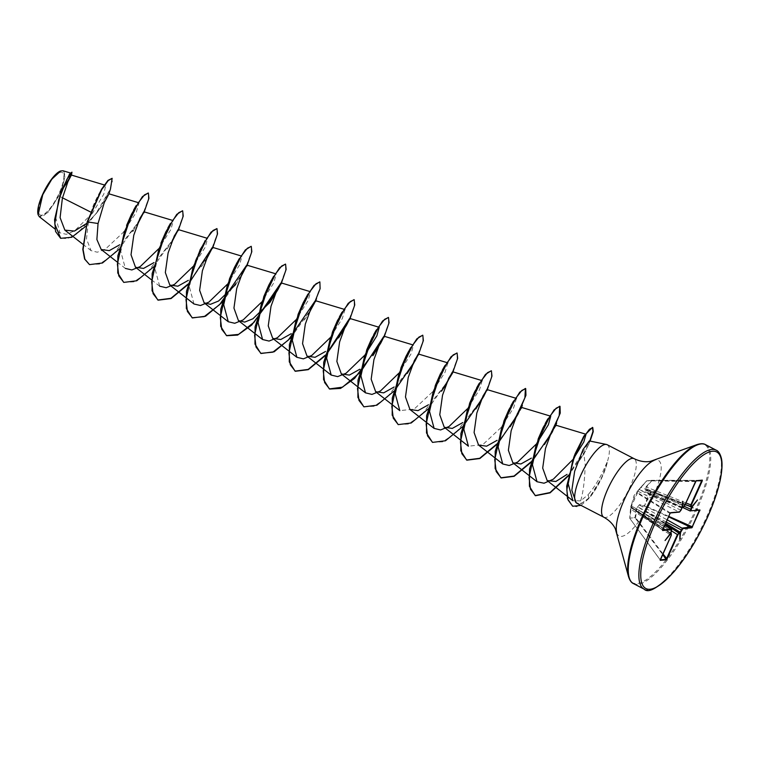 <?xml version="1.0" encoding="UTF-8"?>
<svg xmlns="http://www.w3.org/2000/svg" width="760" height="760" viewBox="0 0 760 760"><rect width="100%" height="100%" fill="white"/><g stroke="black" fill="none" stroke-linecap="round" stroke-linejoin="round"><path stroke-width="0.57" stroke-dasharray="3.8 2.85" d="M682.774 507.49L646.228 490.494L651.453 491.378L644.613 505.666L647.159 498.341L650.987 491.549L645.762 490.637L646.067 486.789L651.861 480.424L646.551 480.918L637.488 491.416L633.384 499.633L630.639 506.986L629.755 518.12L635.065 517.617L636.12 508.81L639.426 504.678L644.613 505.666L644.755 506.207L639.587 505.191L667.156 519.821M668.724 516.344L644.898 505.742L644.755 506.207L668.515 516.828M671.64 530.955L636.652 508.867L635.616 517.655L629.764 518.111L631.123 509.39L671.251 535.353M671.175 533.415L671.004 535.183L660.202 559.873L629.841 518.434L660.231 559.92M695.913 480.947L684.408 505.505L682.908 507.433L681.786 507.585L680.722 510.159L638.894 489.469L633.954 495.71L630.809 507.49L637.573 492.689L637.089 493.022L669.997 513.484M43.111 194.484A23.94 6.935 117.4 0 0 41.486 215.203A23.94 6.935 117.4 0 0 59.261 192.964A23.94 6.935 117.4 0 0 60.886 172.244A23.94 6.935 117.4 0 0 43.111 194.484M38.133 214.719A25.536 7.401 117.4 0 0 59.803 192.916A25.536 7.401 117.4 0 0 60.62 171.009M39.245 216.657L47.823 212.582L58.881 195.994L60.116 192.859L67.763 182.011M607.183 444.724A32.955 9.547 -62.6 0 1 607.107 462.64L607.25 462.707A31.407 9.101 -62.6 0 1 602.281 476.767A31.407 9.101 -62.6 0 1 589.076 498.332L588.145 494.712L580.63 500.868C583.195 492.47 584.716 480.415 585.2 464.702L583.899 454.005L589.123 443.593L589.275 440.933M607.107 462.64L607.012 462.355A31.407 9.101 -62.6 0 1 601.996 476.624A31.407 9.101 -62.6 0 1 588.791 498.18L576.755 506.73L572.593 506.169M607.25 462.707L602.015 477.137L590.358 496.118C586.074 501.106 582.169 503.586 578.654 503.557A32.955 9.547 -62.6 0 1 576.859 503.243M607.012 462.355L602.452 472.625C598.034 481.251 593.265 488.613 588.145 494.712M671.489 529.083L670.519 533.415M670.681 533.092L631.189 507.186L670.538 533.216M681.995 507.556L647.425 492.746L682.908 507.433M117.192 262.029L125.362 268.423L120.793 251.474L126.606 225.416L136.078 205.741L139.08 202.882L136.287 212.296L123.291 232.361L105.403 249.128L97.299 252.215L91.057 250.648L86.488 238.944L88.644 219.811L92.824 206.834L101.232 189.876L105.725 185.383L103.816 194.094L92.606 213.028L90.611 212.021M62.491 197.818L58.881 195.994M86.745 223.383L96.634 213.085L104.139 202.825M568.195 476.111L585.969 449.702C580.412 459.781 580.022 459.581 578.455 461.909L583.899 454.005M580.63 500.868L572.859 500.716M536.674 443.479L535.971 444.381M516.439 398.411L513.646 407.854L500.631 427.927L482.752 444.676L468.416 446.186M482.134 380.637L479.598 389.548L467.362 408.832M447.83 362.862L445.037 372.286L432.022 392.359L414.152 409.108L399.817 410.628M410.514 347.956L413.526 345.087L410.979 353.998L398.743 373.293M365.142 354.606L364.439 355.519M344.916 309.538L342.37 318.449L330.135 337.744M307.933 294.13L310.612 291.755L308.066 300.666L295.83 319.96M273.628 276.355L276.298 273.99L273.762 282.901L261.526 302.185M238.982 259.074L241.993 256.215L239.457 265.116L227.221 284.411M193.98 303.981L189.401 287.033L195.215 260.965L204.677 241.3L207.689 238.431L205.152 247.342L192.916 266.627M159.676 286.188L155.107 269.249L160.911 243.2L170.373 223.516L173.375 220.666L170.839 229.567L158.612 248.852M92.606 213.028L74.651 230.802L66.348 234.317L59.945 232.864L55.537 216.904L60.847 192.356L69.245 174.562L70.775 173.128L68.998 178.562L60.904 191.302L64.971 177.308L62.956 170.762M110.475 188.993L99.873 208.62L86.004 226.129M71.905 173.593L71.364 175.085M111.853 178.173L112.337 181.934L109.573 190.314L95.608 214.177L76.313 234.203L67.497 238.63L60.562 238.232M71.677 172.016L70.309 176.671M69.131 178.98L60.173 192.784M87.219 221.749L88.644 219.811M575.481 502.103L578.654 503.557M119.025 249.308L140.59 218.718M142.566 214.918L144.809 210.168M153.33 267.083L174.895 236.493M176.852 232.721L179.123 227.943M187.634 284.858L209.218 254.248M211.156 250.515L213.427 245.717M222.347 302.185L243.542 271.985M245.461 268.28L247.731 263.501M279.784 286.035L282.036 281.276M290.966 337.734L312.208 307.448M324.852 355.965L327.047 353.523M348.431 321.518L350.645 316.825M382.755 339.255L384.949 334.609M393.462 391.523L395.656 389.082M417.078 357L419.254 352.383M427.766 409.298L449.397 378.603M451.392 374.756L453.558 370.158M462.07 427.072L464.265 424.631M485.697 392.53L487.863 387.942M496.375 444.847L498.569 442.405M530.679 462.631L532.883 460.18M585.969 449.702L590.111 441.075M581.02 505.4L589.076 498.332L590.358 496.118M89.366 264.547L99.56 264.081L112.613 255.237L138.035 222.632M143.593 212.059L148.438 199.044L148.209 192.983M123.671 282.321L133.864 281.856L146.917 273.02L172.339 240.407M177.897 229.852L182.742 216.828L182.514 210.757M187.758 284.259L189.895 281.856M212.201 247.608L217.103 234.355L216.685 228.446M246.506 265.392L251.351 252.377L251.123 246.316M280.81 283.166L285.655 270.161L285.427 264.091M315.115 300.951L319.96 287.935L319.732 281.865M324.985 355.366L327.123 352.963M349.419 318.725L354.264 305.71L354.036 299.639M359.29 373.141L361.427 370.737M383.733 336.499L388.578 323.484L388.341 317.423M363.812 406.762L374.005 406.296L387.049 397.461L412.471 364.857M418.038 354.274L422.883 341.259L422.645 335.198M398.116 424.536L408.31 424.07L421.363 415.226L446.785 382.622M452.342 372.048L457.188 359.034L456.95 352.972M432.421 442.31L442.624 441.845L455.667 433L481.089 400.397M486.637 389.842L491.492 376.817L491.255 370.747M496.508 444.248L515.394 418.18M530.812 462.033L549.698 435.955M568.337 475.456L589.788 441.009M680.941 510.311L679.174 512.059L670.12 512.905L662.568 529.644L630.762 506.54M684.646 505.675L640.794 487.283L638.77 489.63M670.396 512.943L637.573 492.689L638.029 491.264L679.174 512.059M664.734 525.188L631.399 505.97L630.876 507.519L662.549 530.033M637.488 491.416L646.874 480.785L652.137 480.291L646.494 487.075L685.909 502.93M697.5 499.947L691.448 506.673L654.493 492.081A2.061 0.58 -68 0 1 654.398 492.072L685.197 504.507L645.943 488.718L684.304 506.359M691.723 506.654L654.398 492.072A2.061 0.58 -68 0 1 654.521 490.257M691.771 506.644L690.517 506.625M695.989 480.918L646.798 480.795L652.118 480.291L701.936 480.377L652.118 480.291L697.442 480.805M638.894 489.469L647.425 492.746A2.061 0.674 -67.5 0 0 648.841 490.789M670.311 533.273L631.161 507.471L630.838 509.314L631.161 507.471M662.91 553.869L635.616 517.655L635.142 517.95L662.644 554.448M666.168 522.015L637.754 506.853L665.247 524.058M699.599 510.197L690.156 510.929M681.957 508.108L647.083 493.164A2.061 0.769 -63.2 0 1 645.458 495.026M646.067 486.789L645.762 490.637M654.217 494.2L654.464 492.47L685.188 504.536M682.717 507.5L646.228 490.494M638.628 510.15A2.061 0.75 -60 0 1 638.78 510.188A2.061 0.75 -60 0 1 638.59 511.983L671.593 531.031M631.389 505.922L631.189 507.186L631.389 505.913L664.753 525.16M670.367 533.529L638.561 512.373A2.061 0.617 -57.2 0 1 638.694 512.411A2.061 0.617 -57.2 0 1 638.314 514.092M665.589 523.288L645.971 511.29L647.387 509.323M639.426 504.678L636.12 508.81M644.005 513.561A2.061 0.513 -57.8 0 1 645.63 511.708L665.37 523.783M631.151 505.457L631.399 505.97M695.524 481.583L646.798 480.795L640.784 487.283M699.608 510.197L651.358 491.35L698.706 510.273M682.765 501.334L681.786 507.585M665.067 540.531L670.168 533.311M679.801 539.144L679.839 532.399M644.119 589.133A78.27 22.677 117.4 0 0 706.524 517.161A78.27 22.677 117.4 0 0 716.139 450.148M633.498 583.633A78.27 22.677 117.4 0 0 695.903 511.651A78.27 22.677 117.4 0 0 705.517 444.647M628.482 576.469A77.871 22.562 117.4 0 0 694.953 511.242A77.871 22.562 117.4 0 0 696.778 444.676M616.721 532.522A42.608 12.341 117.4 0 0 653.096 496.831A42.608 12.341 117.4 0 0 654.094 460.417M603.763 517.189A32.955 9.547 117.4 0 0 630.04 486.884A32.955 9.547 117.4 0 0 634.087 458.669M645.99 490.418L651.443 491.368L699.38 510.15M690.783 506.73L687.876 505.59M630.838 509.314L629.841 518.434L660.221 559.996M104.329 184.956L105.725 185.373M82.888 244.255L91.057 250.648M138.054 202.559L139.08 202.873M172.358 220.333L173.384 220.647M151.496 279.803L159.666 286.197M206.663 238.118L207.689 238.421M240.968 255.892L242.003 256.196M275.281 273.666L276.308 273.98M309.586 291.441L310.612 291.755M343.89 309.225L344.916 309.529M378.195 326.999L379.221 327.303M412.499 344.774L413.526 345.087M59.935 232.873L54.967 228.988M96.634 213.085L99.873 208.62M61.294 191.111L60.838 192.346M92.824 206.834C95.864 198.996 100.386 191.111 101.241 189.857L101.232 189.876M589.123 443.593L587.309 447.099M133.161 230.726L137.294 224.504M144.98 209.722L144.039 211.85M167.067 249.023L171.589 242.298M179.284 227.496L178.353 229.624M201.371 266.798L205.903 260.053M213.589 245.271L212.657 247.409M235.676 284.572L240.198 277.846M247.893 263.045L246.962 265.173M282.207 280.82L281.257 282.967M304.285 320.131L308.816 313.386M316.512 298.585L315.571 300.723M350.816 316.359L349.875 318.516M385.13 334.134L384.18 336.281M419.434 351.909L418.484 354.065M453.739 369.683L452.789 371.839M195.215 260.965L200.203 249.555M204.677 241.3L202.226 245.651M170.373 223.516L170.706 223.041M136.068 205.741L136.391 205.266M662.425 529.948L630.629 506.996M631.655 507.803L670.7 533.054"/><path stroke-width="1.14" d="M60.62 171.009A25.536 7.401 117.4 0 0 60.392 171.085A25.536 7.401 117.4 0 0 42.579 194.531A25.536 7.401 117.4 0 0 38 214.301A25.536 7.401 117.4 0 0 38.133 214.719M62.956 170.762L60.781 170.943L51.861 179.123L42.75 194.702L38.133 214.738L39.245 216.657L54.967 228.988M589.275 440.933L582.996 449.606L574.636 471.323L571.833 490.286L576.222 502.787A32.955 9.547 -62.6 0 1 580.906 475.028A32.955 9.547 -62.6 0 1 606.442 444.467A32.955 9.547 -62.6 0 1 607.183 444.724L634.087 458.669A32.955 9.547 117.4 0 0 607.81 488.975A32.955 9.547 117.4 0 0 603.763 517.189C609.283 520.267 613.158 524.191 615.381 528.95L628.482 576.469C629.717 580.403 631.389 582.787 633.498 583.633L644.119 589.133C648.299 593.721 658.217 587.983 673.882 571.909C686.299 557.298 697.442 539.248 707.303 517.76C713.878 503.101 718.304 489.934 720.594 478.249C722.2 469.509 722.466 462.859 721.392 458.299C720.167 453.72 718.418 451.003 716.139 450.148A78.27 22.677 117.4 0 0 653.733 522.12A78.27 22.677 117.4 0 0 644.119 589.133M603.763 517.189L576.859 503.243A32.955 9.547 -62.6 0 1 576.222 502.787M681.995 507.556L683.439 507.205L684.656 505.704L696.217 480.7L702.316 480.13L702.211 480.994L691.334 505.086L691.22 506.473L692.103 506.397L691.524 506.625M679.886 532.57L682.642 528.038L692.236 526.851L699.38 510.15M691.999 507.176L690.887 510.796L699.941 509.941L691.885 527.782L682.832 528.637L680.58 532.466L665.589 523.288M670.538 533.216L671.678 529.682L662.625 530.537L669.978 513.532L670.681 512.696L679.734 511.841L681.929 508.126M670.567 533.302L665.067 540.531L670.462 534.081M682.281 507.537L683.439 507.205M682.556 507.3L682.765 501.334L681.986 508.012L680.922 510.35M90.611 212.021L62.491 197.818M61.104 191.615L71.421 175.075L67.991 181.478L62.367 198.332L60.097 217.645L64.866 230.137L74.451 231.068L86.745 223.383M104.139 202.825L108.822 194.161L104.348 202.321L98.049 223.516L96.881 239.514L101.203 249.508L109.25 250.638L119.71 244.786M136.866 225.625L144.001 211.821L140.001 218.186L133.779 235.22L131.024 254.762L135.508 267.283L143.555 268.423L154.023 262.57M171.171 243.399L178.305 229.596L174.296 235.98L168.093 253.013L165.338 272.545L169.812 285.057L177.859 286.197L188.328 280.345M205.475 261.174L212.61 247.37L208.611 253.745L202.388 270.778L199.633 290.32L204.126 302.831L210.425 304.332L218.576 301.007L235.676 284.572M239.78 278.958L246.915 265.145L242.915 271.519L236.702 288.543L233.947 308.085L238.431 320.606L244.72 322.097L252.871 318.801L269.971 302.356L281.219 282.929L277.219 289.294L271.006 306.318L268.242 325.878L272.726 338.39L280.763 339.53L291.241 333.678M308.398 314.498L315.533 300.694L311.524 307.069L305.311 324.111L302.556 343.653L307.04 356.165L315.077 357.305L325.555 351.452M327.047 353.523L346.512 325.213L338.589 337.905L349.828 318.488L345.828 324.862L339.615 341.895L336.86 361.437L341.335 373.948L349.391 375.079L359.86 369.217M350.645 316.825L354.74 304.978L354.188 299.706L350.284 301.568L344.128 309.434L330.258 338.342L323.219 370.776L324.624 382.565L329.65 389.053L340.556 388.426L354.597 378.385L380.817 342.998L372.894 355.69L384.142 336.252L380.133 342.627L373.92 359.66L371.165 379.192L375.659 391.704L383.686 392.853L394.155 387.001M411.302 367.84L418.447 354.036L414.438 360.401L408.224 377.435L405.469 396.976L409.953 409.498L418 410.628L428.459 404.776M452.789 371.839L445.692 385.073L441.503 391.248L452.684 372.818L452.741 371.811L448.751 378.176L442.529 395.209L439.774 414.76L444.258 427.281L452.295 428.412L462.773 422.56M464.265 424.631L483.692 396.406L475.808 409.022L487.056 389.585L483.046 395.969L476.833 413.003L474.088 432.535L478.562 445.056L486.6 446.186L497.078 440.334M498.569 442.405L517.978 414.209L510.112 426.797L521.36 407.369L517.351 413.734L511.138 430.777L508.383 450.309L512.867 462.83L520.913 463.97L531.383 458.109M532.883 460.18L552.273 432.022L544.417 444.572L555.664 425.134L551.665 431.509L545.452 448.542L542.697 468.074L547.181 480.595L555.864 481.479L567.074 474.382M547.172 480.605L572.859 500.716L568.176 483.712L573.724 457.482L583.651 436.506L586.036 434.273L583.822 441.949L573.125 459.249M572.936 459.505L553.318 479.19L544.046 483.227L537.035 481.735L532.447 464.797L538.27 438.738L547.741 419.064L550.744 416.195L548.369 424.755L536.674 443.479M535.971 444.381L517.617 462.099L509.19 465.509L502.731 463.961L498.142 447.022L503.965 420.954L513.437 401.28L516.439 398.411L487.056 389.585M468.416 446.186L463.837 429.248L469.661 403.18L479.132 383.505L482.134 380.637L452.751 371.801M467.362 408.832L449.008 426.541L440.572 429.96L434.122 428.393L429.542 411.464L435.347 385.405L444.828 365.731L447.83 362.862L418.447 354.027M375.639 391.723L399.808 410.637L395.228 393.69L401.042 367.631L410.846 347.472L406.096 356.098L392.302 397.926L392.198 415.188L398.116 424.536M398.743 373.293L380.389 391.01L371.963 394.411L365.512 392.853L360.933 375.915L366.738 349.856L376.209 330.182L379.221 327.313L376.846 335.873L365.142 354.606M364.439 355.519L346.085 373.217L337.649 376.627L331.208 375.06L326.629 358.131L332.433 332.082L341.895 312.408L344.916 309.538M330.135 337.744L311.78 355.452L303.354 358.853L296.894 357.295L292.315 340.366L298.129 314.298L307.933 294.13L303.164 302.793L289.389 344.603L289.275 361.855L295.051 371.127L308.19 369.408L324.985 355.366M295.83 319.96L277.466 337.677L269.04 341.069L262.599 339.52L258.02 322.582L263.824 296.533L273.628 276.355L268.85 285.048L255.084 326.838L254.97 344.08L260.747 353.352L272.84 352.174L288.353 340.052L315.115 300.951M261.526 302.185L243.171 319.894L234.736 323.285L228.294 321.736L223.715 304.798L229.52 278.749L239.324 258.58L234.526 267.301L220.77 309.082L220.666 326.306L226.442 335.578L238.535 334.4L254.058 322.269L280.81 283.166M227.221 284.411L208.857 302.128L200.45 305.52L193.98 303.981L169.812 285.066M192.916 266.627L174.553 284.354L166.126 287.726L159.676 286.188M158.612 248.852L140.248 266.57L131.832 269.952L125.371 268.413M98.049 223.516L87.504 221.901L101.754 189.534L108.224 180.576L112.138 178.325L110.475 188.993L108.822 194.161M86.004 226.129L71.734 237.272L60.705 238.307L54.767 223.991L58.653 199.956L66.852 179.36L71.962 172.168L71.412 175.332M71.364 175.085L67.763 182.011M87.219 221.749L82.802 249.365L84.607 259.046L89.509 264.623L84.892 259.198L83.087 249.508L87.219 221.749L101.469 189.382L107.929 180.424L112.138 178.325M60.562 238.232L55.575 231.515L54.568 219.754L61.294 191.111L69.626 174.03L71.962 172.168M70.309 176.671L69.131 178.98M692.103 506.397L697.5 499.947L692.047 507.062M680.58 532.466L679.801 539.144L680.01 533.178M679.962 533.188L677.407 534.584L679.792 532.598L665.37 523.783M677.939 534.764L667.061 558.856L666.349 559.778L660.25 560.348L671.232 535.392L671.336 534.005L670.5 534.081M89.509 264.623L102.457 262.998L119.025 249.308M137.294 224.504L144.039 211.85M144.809 210.168L148.912 198.312L148.361 193.04L144.457 194.902L138.301 202.777L124.431 231.677L117.391 264.109L118.797 275.909L123.814 282.397L136.762 280.772L153.33 267.083M171.589 242.298L178.353 229.624M179.123 227.943L183.217 216.096L182.666 210.824L178.761 212.677L172.605 220.552L158.736 249.441L151.696 281.884L153.102 293.683L158.118 300.172L171.066 298.556L187.634 284.858M205.903 260.053L212.657 247.409M213.427 245.717L217.521 233.871L216.97 228.598L213.066 230.46L206.91 238.326L193.04 267.216L186 299.659L187.406 311.457L192.423 317.946L205.561 316.226L222.347 302.185M240.198 277.846L246.962 265.173M247.731 263.501L251.826 251.645L251.275 246.373L247.37 248.235L241.214 256.101L227.354 285L220.305 317.433L221.711 329.232L226.727 335.72L237.633 335.094L251.655 325.071L277.885 289.702L281.257 282.967M282.036 281.276L286.13 269.42L285.579 264.157L281.675 266.01L275.519 273.875L261.649 302.774L254.609 335.217L256.015 347.006L261.031 353.495L274.17 351.785L290.966 337.734M308.816 313.386L314.108 303.781L320.102 288.686L319.884 281.931L315.979 283.793L309.823 291.659L295.953 320.558L288.914 353.001L290.32 364.791L295.336 371.279L308.284 369.664L324.852 355.965M346.512 325.213L349.875 318.516M380.817 342.998L384.18 336.281M384.949 334.609L389.053 322.753L388.493 317.481L384.588 319.342L378.433 327.218L364.562 356.117L357.523 388.559L358.938 400.349L363.954 406.837L376.903 405.213L393.462 391.523M395.656 389.082L415.112 360.791L418.484 354.065M419.254 352.383L423.358 340.527L422.798 335.255L418.893 337.126L412.737 345.002L398.867 373.901L391.827 406.344L393.243 418.133L398.259 424.612L411.207 422.987L427.766 409.298M453.558 370.158L457.662 358.302L457.102 353.039L453.197 354.901L447.041 362.776L433.171 391.685L426.141 424.118L427.548 435.908L432.563 442.387L445.512 440.762L462.07 427.072M483.692 396.406L488.043 387.467L486.989 390.592M487.863 387.942L491.967 376.086L491.406 370.813L487.502 372.675L481.346 380.551L467.476 409.459L460.446 441.902L461.852 453.682L466.868 460.17L479.826 458.536L496.375 444.847M517.978 414.209L525.948 395.305L525.711 388.588L521.806 390.459L515.65 398.335L501.781 427.234L494.75 459.676L496.156 471.466L501.172 477.945L514.13 476.32L530.679 462.631M552.273 432.022L560.244 413.098L560.015 406.362L556.111 408.234L549.955 416.109L536.085 445.008L529.055 477.451L530.461 489.24L535.477 495.719L550.088 492.85L568.195 476.111M590.111 441.075L593.237 431.632L592.771 427.538L589.447 429.286L584.193 436.325L572.517 461.671L566.827 489.772L568.119 500.061L572.736 506.245L581.02 505.4M138.035 222.632L143.593 212.059M148.209 192.983L142.424 196.612L131.575 214.044L117.847 255.797L117.762 272.992L123.671 282.321M172.339 240.407L177.897 229.852M182.514 210.757L176.748 214.368L165.889 231.8L152.161 273.552L152.066 290.767L157.833 300.019L170.971 298.3L187.758 284.259M189.895 281.856L212.201 247.608M216.97 228.598L211.061 232.132L200.203 249.555L186.466 291.317L186.361 308.531L192.137 317.794L204.231 316.625L219.754 304.494L246.506 265.392M251.123 246.316L245.366 249.907L236.541 263.416M285.427 264.091L279.67 267.681L270.845 281.19M319.732 281.865L313.975 285.466L305.14 298.993M327.123 352.963L349.419 318.725M354.036 299.639L348.27 303.249L337.478 320.549L323.694 362.368L323.579 379.63L329.356 388.911L342.503 387.182L359.29 373.141M361.427 370.737L383.733 336.499M388.341 317.423L382.565 321.043L371.792 338.314L357.998 380.142L357.894 397.404L363.812 406.762M412.471 364.857L418.038 354.274M422.645 335.198L416.869 338.827L407.997 352.422M446.785 382.622L452.342 372.048M456.95 352.972L451.164 356.611L440.382 373.901L426.607 415.72L426.502 432.972L432.421 442.31M481.089 400.397L486.637 389.842M491.255 370.747L485.459 374.395L474.658 391.733L460.902 433.533L460.807 450.756L466.583 460.019L479.721 458.289L496.508 444.248M515.394 418.18L524.894 397.812L525.426 388.436L519.764 392.179L508.943 409.564L495.206 451.335L495.121 468.54L500.887 477.793L514.026 476.064L530.812 462.033M549.698 435.955L559.198 415.587L559.731 406.22L554.068 409.953L543.239 427.367L529.511 469.119L529.425 486.324L535.192 495.567L550.012 492.565L568.337 475.456M589.788 441.009L592.952 431.509L592.486 427.395L584.193 435.727L575.168 453.682L566.703 486.219L567.482 498.75L572.593 506.169M702.211 480.994L701.974 480.377L695.875 480.947M660.24 559.873L666.301 559.303L677.407 534.584L671.64 530.955M690.688 506.701L690.811 504.906L701.689 480.814L697.442 480.805M690.327 511.005L691.495 507.015L690.783 506.73M662.606 529.919L671.612 529.112L664.753 525.16M670.462 533.482L671.298 533.444L670.7 533.054M702.316 480.13L695.961 480.947L695.533 481.612M691.334 505.086L685.909 502.93M679.174 512.059L679.734 511.841M669.997 513.484L670.681 512.696M690.887 510.796L699.447 510.169M670.006 513.522L662.644 529.767M699.913 510.711L698.706 510.273M662.549 530.033L662.625 530.537M692.588 526.946L668.724 516.344M664.734 525.188L671.678 529.682M691.885 527.782L668.515 516.828M682.832 528.637L667.156 519.821M660.355 559.483L671.232 535.392M667.061 558.856L662.91 553.869M662.644 554.448L666.349 559.778M655.348 522.681A76.912 22.287 117.4 0 0 650.123 589.247A76.912 22.287 117.4 0 0 707.218 517.797A76.912 22.287 117.4 0 0 712.443 451.231A76.912 22.287 117.4 0 0 655.348 522.681M634.087 458.669C639.787 461.396 645.231 462.298 650.399 461.377L696.778 444.676C700.701 443.422 703.617 443.412 705.517 444.647A78.27 22.677 117.4 0 0 643.112 516.619A78.27 22.677 117.4 0 0 633.498 583.633M696.778 444.676A77.871 22.562 117.4 0 0 642.428 516.183A77.871 22.562 117.4 0 0 628.482 576.469M654.094 460.417A42.608 12.341 117.4 0 0 624.359 499.538A42.608 12.341 117.4 0 0 616.721 532.522M684.627 505.714L695.505 481.622M671.336 534.005L670.681 533.092M665.247 524.058L679.126 533.273M681.644 530.128L666.168 522.015M690.156 510.929L682.774 507.49M684.304 506.359L690.992 509.409M687.876 505.59L685.188 504.536M690.517 506.625L685.207 504.488L690.593 506.692M682.908 507.433L684.656 505.704M691.22 506.473L691.723 506.654M680.941 510.311L679.392 512.097L670.396 512.943M670.595 533.283L671.574 531.069M589.275 440.904L606.442 444.467M71.421 175.066L104.329 184.956M64.866 230.147L82.888 244.255M108.832 193.772L138.054 202.559M101.203 249.508L117.192 262.029M144.001 211.812L172.358 220.333M135.508 267.292L151.496 279.803M178.305 229.586L206.663 238.118M212.61 247.361L240.968 255.892M204.117 302.841L228.275 321.755M246.915 265.145L275.281 273.666M238.421 320.615L262.58 339.53M281.219 282.919L309.586 291.441M272.726 338.399L296.885 357.305M315.533 300.694L343.89 309.225M307.03 356.174L331.189 375.088M349.828 318.469L378.195 326.999M341.335 373.948L365.503 392.863M384.142 336.252L412.499 344.774M409.953 409.507L434.112 428.412M444.258 427.281L468.416 446.196M478.562 445.056L502.721 463.97M521.36 407.36L550.744 416.195M512.867 462.83L537.025 481.745M555.664 425.134L586.045 434.264M70.785 173.1L62.966 170.753M69.626 174.03L69.245 174.562M705.517 444.647L716.139 450.148M132.753 231.249L133.161 230.726M143.934 212.838L144.98 209.722M178.248 230.603L179.284 227.496M212.553 248.377L213.589 245.271M246.858 266.152L247.893 263.045M269.981 302.356L277.885 289.702M281.162 283.926L282.207 280.82M315.466 301.71L316.512 298.585M315.571 300.723L314.108 303.781M349.771 319.476L350.816 316.359M384.075 337.26L385.13 334.134M407.198 373.464L415.112 360.791M418.38 355.034L419.434 351.909M452.684 372.818L453.739 369.683M521.293 408.376L522.348 405.241L519.992 410.324M555.607 426.141L556.643 423.035L554.287 428.127M573.724 457.482L575.168 453.682M583.642 436.497L584.193 435.727M538.27 438.738L543.239 427.367M547.732 419.064L545.186 423.595M503.965 420.954L508.943 409.564M513.437 401.28L510.872 405.83M469.661 403.18L474.658 391.733M479.123 383.505L476.577 388.037M435.347 385.405L440.382 373.901M444.818 365.731L442.282 370.234M401.042 367.631L406.096 356.098M366.738 349.856L371.792 338.314M376.209 330.182L373.711 334.609M332.433 332.082L337.478 320.549M341.895 312.408L339.425 316.797M298.129 314.298L303.164 302.793M263.824 296.523L268.85 285.048M229.52 278.749L234.526 267.301M204.677 241.3L205.019 240.806M160.901 243.2L165.889 231.8M170.373 223.516L167.893 227.914M126.597 225.416L131.575 214.044M136.068 205.741L133.56 210.197M682.717 507.5L690.232 510.995M671.593 531.059L671.612 529.112M671.26 535.382L671.298 533.444"/></g></svg>
